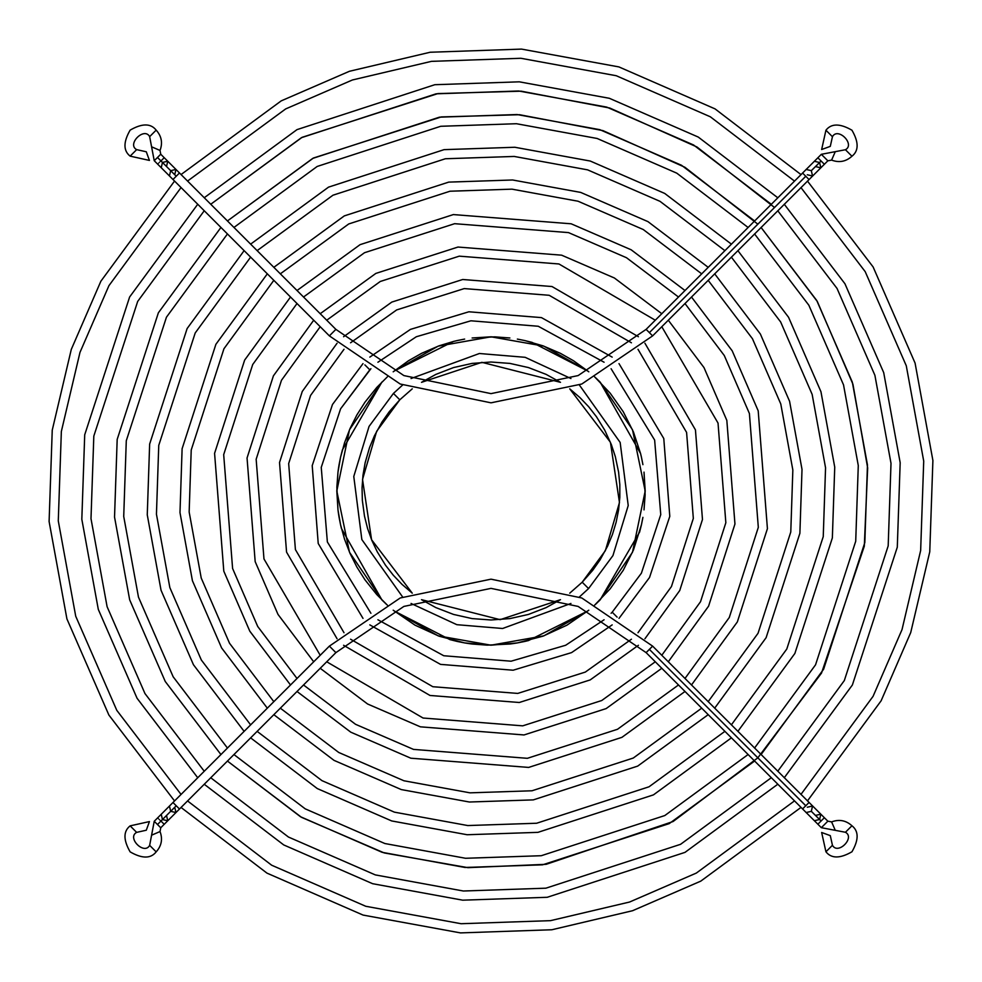 <?xml version="1.0" encoding="UTF-8"?>
<svg xmlns="http://www.w3.org/2000/svg" width="982" height="982" viewBox="0 0 982 982"><rect width="100%" height="100%" fill="white"/><g stroke="black" fill="none" stroke-linecap="round" stroke-linejoin="round"><path stroke-width="1.47" d="M369.809 369.809L364.887 364.887L369.809 369.809L370.901 368.729L340.607 408.807L321.249 467.371L327.362 541.941L370.901 613.271L327.362 541.941L321.249 467.371L340.607 408.807L369.809 369.809M362.996 363.622L332.493 404.486L312.215 465.64L318.217 543.476L362.996 618.378L318.217 543.476L312.215 465.64L332.493 404.486L362.996 363.622M369.821 624.883L440.537 664.384L513.132 670.215L571.561 652.613L612.179 624.883L571.561 652.613L513.132 670.215L440.537 664.384L369.821 624.883M617.113 617.113L612.191 612.191L611.099 613.271L612.191 612.191L617.113 617.113M604.09 619.765L565.669 645.26L511.082 661.205L443.754 655.743L377.91 619.765L443.754 655.743L511.082 661.205L565.669 645.26L604.09 619.765M619.004 618.378L649.507 577.514L669.785 516.36L663.783 438.524L619.004 363.622L663.783 438.524L669.785 516.36L649.507 577.514L619.004 618.378M612.179 357.117L541.463 317.616L468.868 311.785L410.439 329.387L369.821 357.117L410.439 329.387L468.868 311.785L541.463 317.616L612.179 357.117M377.91 362.235L416.331 336.74L470.918 320.795L538.246 326.257L604.09 362.235L538.246 326.257L470.918 320.795L416.331 336.74L377.91 362.235M611.099 368.729L654.638 440.059L660.751 514.629L641.393 573.193L612.191 612.191L641.393 573.193L660.751 514.629L654.638 440.059L611.099 368.729M337.072 343.234L302.272 391.45L279.526 462.522L286.56 552.13L337.072 638.766L286.56 552.13L279.526 462.522L302.272 391.45L337.072 343.234M343.59 645.272L429.993 695.465L519.294 702.498L590.194 679.912L638.41 645.272L590.194 679.912L519.294 702.498L429.993 695.465L343.59 645.272M631.438 639.208L585.321 672.081L517.747 693.415L432.829 686.713L350.562 639.208L432.829 686.713L517.747 693.415L585.321 672.081L631.438 639.208M344.007 632.715L295.41 549.589L288.671 463.578L310.558 395.439L344.007 349.285L310.558 395.439L288.671 463.578L295.41 549.589L344.007 632.715M644.928 638.766L679.728 590.55L702.474 519.478L695.44 429.87L644.928 343.234L695.44 429.87L702.474 519.478L679.728 590.55L644.928 638.766M638.41 336.728L552.007 286.535L462.706 279.502L391.806 302.088L343.59 336.728L391.806 302.088L462.706 279.502L552.007 286.535L638.41 336.728M350.562 342.792L396.679 309.919L464.253 288.585L549.171 295.287L631.438 342.792L549.171 295.287L464.253 288.585L396.679 309.919L350.562 342.792M637.993 349.285L686.59 432.411L693.329 518.422L671.442 586.561L637.993 632.715L671.442 586.561L693.329 518.422L686.59 432.411L637.993 349.285M313.712 320.206L273.413 375.848L247.047 457.98L255.173 561.618L278.004 614.413L313.712 661.794L278.004 614.413L255.173 561.618L247.047 457.98L273.413 375.848L313.712 320.206M320.206 668.288L367.587 703.996L420.382 726.827L524.02 734.953L606.152 708.587L661.794 668.288L606.152 708.587L524.02 734.953L420.382 726.827L367.587 703.996L320.206 668.288M655.289 661.782L601.721 700.522L522.719 725.845L423.058 718.026L326.711 661.782L423.058 718.026L522.719 725.845L601.721 700.522L655.289 661.782M320.218 655.289L263.974 558.942L256.155 459.281L281.478 380.28L320.218 326.711L281.478 380.28L256.155 459.281L263.974 558.942L320.218 655.289M668.288 661.794L708.587 606.152L734.953 524.02L726.827 420.382L703.996 367.587L668.288 320.206L703.996 367.587L726.827 420.382L734.953 524.02L708.587 606.152L668.288 661.794M661.794 313.712L614.413 278.004L561.618 255.173L457.98 247.047L375.848 273.413L320.206 313.712L375.848 273.413L457.98 247.047L561.618 255.173L614.413 278.004L661.794 313.712M326.711 320.218L380.28 281.478L459.281 256.155L558.942 263.974L655.289 320.218L558.942 263.974L459.281 256.155L380.28 281.478L326.711 320.218M661.782 326.711L718.026 423.058L725.845 522.719L700.522 601.721L661.782 655.289L700.522 601.721L725.845 522.719L718.026 423.058L661.782 326.711M290.512 297.018L244.653 360.087L214.579 453.34L223.798 571.168L249.809 631.193L290.512 684.982L249.809 631.193L223.798 571.168L214.579 453.34L244.653 360.087L290.512 297.018M297.018 691.488L350.807 732.191L410.832 758.202L528.66 767.421L621.913 737.347L684.982 691.488L621.913 737.347L528.66 767.421L410.832 758.202L350.807 732.191L297.018 691.488M678.476 684.982L617.494 729.282L527.359 758.313L413.508 749.401L355.521 724.286L303.524 684.982L355.521 724.286L413.508 749.401L527.359 758.313L617.494 729.282L678.476 684.982M297.018 678.476L257.714 626.479L232.599 568.492L223.687 454.641L252.718 364.506L297.018 303.524L252.718 364.506L223.687 454.641L232.599 568.492L257.714 626.479L297.018 678.476M691.488 684.982L737.347 621.913L767.421 528.66L758.202 410.832L732.191 350.807L691.488 297.018L732.191 350.807L758.202 410.832L767.421 528.66L737.347 621.913L691.488 684.982M684.982 290.512L631.193 249.809L571.168 223.798L453.34 214.579L360.087 244.653L297.018 290.512L360.087 244.653L453.34 214.579L571.168 223.798L631.193 249.809L684.982 290.512M303.524 297.018L364.506 252.718L454.641 223.687L568.492 232.599L626.479 257.714L678.476 297.018L626.479 257.714L568.492 232.599L454.641 223.687L364.506 252.718L303.524 297.018M684.982 303.524L724.286 355.521L749.401 413.508L758.313 527.359L729.282 617.494L684.982 678.476L729.282 617.494L758.313 527.359L749.401 413.508L724.286 355.521L684.982 303.524M267.325 273.818L215.893 344.314L182.112 448.713L179.988 512.616L192.423 580.718L221.625 647.96L267.325 708.182L221.625 647.96L192.423 580.718L179.988 512.616L182.112 448.713L215.893 344.314L267.325 273.818M273.818 714.675L334.04 760.375L401.282 789.577L469.384 802.012L533.287 799.888L637.686 766.107L708.182 714.675L637.686 766.107L533.287 799.888L469.384 802.012L401.282 789.577L334.04 760.375L273.818 714.675M701.676 708.169L633.267 758.043L531.986 790.78L470.01 792.842L403.958 780.776L338.741 752.47L280.324 708.169L338.741 752.47L403.958 780.776L470.01 792.842L531.986 790.78L633.267 758.043L701.676 708.169M273.831 701.676L229.53 643.259L201.224 578.042L189.158 511.99L191.22 450.014L223.957 348.733L273.831 280.324L223.957 348.733L191.22 450.014L189.158 511.99L201.224 578.042L229.53 643.259L273.831 701.676M714.675 708.182L766.107 637.686L799.888 533.287L802.012 469.384L789.577 401.282L760.375 334.04L714.675 273.818L760.375 334.04L789.577 401.282L802.012 469.384L799.888 533.287L766.107 637.686L714.675 708.182M708.182 267.325L647.96 221.625L580.718 192.423L512.616 179.988L448.713 182.112L344.314 215.893L273.818 267.325L344.314 215.893L448.713 182.112L512.616 179.988L580.718 192.423L647.96 221.625L708.182 267.325M280.324 273.831L348.733 223.957L450.014 191.22L511.99 189.158L578.042 201.224L643.259 229.53L701.676 273.831L643.259 229.53L578.042 201.224L511.99 189.158L450.014 191.22L348.733 223.957L280.324 273.831M708.169 280.324L752.47 338.741L780.776 403.958L792.842 470.01L790.78 531.986L758.043 633.267L708.169 701.676L758.043 633.267L790.78 531.986L792.842 470.01L780.776 403.958L752.47 338.741L708.169 280.324M244.125 250.631L187.132 328.54L149.645 444.073L147.263 514.85L161.048 590.28L193.442 664.728L244.125 731.369L193.442 664.728L161.048 590.28L147.263 514.85L149.645 444.073L187.132 328.54L244.125 250.631M250.631 737.875L317.272 788.558L391.72 820.952L467.15 834.737L537.927 832.355L653.46 794.868L731.369 737.875L653.46 794.868L537.927 832.355L467.15 834.737L391.72 820.952L317.272 788.558L250.631 737.875M724.863 731.369L649.028 786.791L536.626 823.247L467.776 825.555L394.408 812.151L321.973 780.653L257.137 731.369L321.973 780.653L394.408 812.151L467.776 825.555L536.626 823.247L649.028 786.791L724.863 731.369M250.631 724.863L201.347 660.027L169.849 587.592L156.445 514.224L158.753 445.374L195.209 332.972L250.631 257.137L195.209 332.972L158.753 445.374L156.445 514.224L169.849 587.592L201.347 660.027L250.631 724.863M737.875 731.369L794.868 653.46L832.355 537.927L834.737 467.15L820.952 391.72L788.558 317.272L737.875 250.631L788.558 317.272L820.952 391.72L834.737 467.15L832.355 537.927L794.868 653.46L737.875 731.369M731.369 244.125L664.728 193.442L590.28 161.048L514.85 147.263L444.073 149.645L328.54 187.132L250.631 244.125L328.54 187.132L444.073 149.645L514.85 147.263L590.28 161.048L664.728 193.442L731.369 244.125M257.137 250.631L332.972 195.209L445.374 158.753L514.224 156.445L587.592 169.849L660.027 201.347L724.863 250.631L660.027 201.347L587.592 169.849L514.224 156.445L445.374 158.753L332.972 195.209L257.137 250.631M731.369 257.137L780.653 321.973L812.151 394.408L825.555 467.776L823.247 536.626L786.791 649.028L731.369 724.863L786.791 649.028L823.247 536.626L825.555 467.776L812.151 394.408L780.653 321.973L731.369 257.137M220.938 227.443L158.384 312.779L117.177 439.433L114.538 517.072L129.673 599.83L165.258 681.496L220.938 754.557L165.258 681.496L129.673 599.83L114.538 517.072L117.177 439.433L158.384 312.779L220.938 227.443M761.062 754.557L823.616 669.221L864.823 542.567L867.462 464.928L852.327 382.17L816.742 300.504L761.062 227.443L817.306 301.474L852.941 384.232L867.658 467.923L864.307 546.188L821.517 673.087L757.834 757.834L673.087 821.517L546.188 864.307L467.923 867.658L384.232 852.941L301.474 817.306L227.443 761.062L300.504 816.742L382.17 852.327L464.928 867.462L542.567 864.823L669.221 823.616L754.557 761.062M748.051 754.557L664.802 815.551L541.266 855.715L465.554 858.28L384.858 843.526L305.206 808.837L233.949 754.557L305.206 808.837L384.858 843.526L465.554 858.28L541.266 855.715L664.802 815.551L748.051 754.557M227.443 748.051L173.163 676.794L138.474 597.142L123.72 516.446L126.285 440.734L166.449 317.198L227.443 233.949L166.449 317.198L126.285 440.734L123.72 516.446L138.474 597.142L173.163 676.794L227.443 748.051M754.557 220.938L681.496 165.258L599.83 129.673L517.072 114.538L439.433 117.177L312.779 158.384L227.443 220.938L313.43 158.028L441.262 116.932L519.588 114.722L602.936 130.618L684.908 167.271L757.834 224.166M233.949 227.443L317.198 166.449L440.734 126.285L516.446 123.72L597.142 138.474L676.794 173.163L748.051 227.443L676.794 173.163L597.142 138.474L516.446 123.72L440.734 126.285L317.198 166.449L233.949 227.443M754.557 233.949L808.837 305.206L843.526 384.858L858.28 465.554L855.715 541.266L815.551 664.802L754.557 748.051L815.551 664.802L855.715 541.266L858.28 465.554L843.526 384.858L808.837 305.206L754.557 233.949M197.738 204.244L129.624 297.006L84.71 434.793L81.825 519.294L98.298 609.38L137.063 698.263L197.738 777.756L137.063 698.263L98.298 609.38L81.825 519.294L84.71 434.793L129.624 297.006L197.738 204.244M204.244 784.262L283.737 844.937L372.62 883.702L462.706 900.175L547.207 897.29L684.994 852.376L777.756 784.262L684.994 852.376L547.207 897.29L462.706 900.175L372.62 883.702L283.737 844.937L204.244 784.262M771.251 777.756L680.575 844.311L545.906 888.182L463.332 891.005L375.308 874.901L288.438 837.032L210.749 777.756L288.438 837.032L375.308 874.901L463.332 891.005L545.906 888.182L680.575 844.311L771.251 777.756M204.244 771.251L144.968 693.562L107.099 606.692L90.995 518.668L93.818 436.094L137.689 301.425L204.244 210.749L137.689 301.425L93.818 436.094L90.995 518.668L107.099 606.692L144.968 693.562L204.244 771.251M784.262 777.756L852.376 684.994L897.29 547.207L900.175 462.706L883.702 372.62L844.937 283.737L784.262 204.244L844.937 283.737L883.702 372.62L900.175 462.706L897.29 547.207L852.376 684.994L784.262 777.756M777.756 197.738L698.263 137.063L609.38 98.298L519.294 81.825L434.793 84.71L297.006 129.624L204.244 197.738L297.006 129.624L434.793 84.71L519.294 81.825L609.38 98.298L698.263 137.063L777.756 197.738M774.516 207.484L696.974 146.993L609.797 108.045L521.197 91.179L437.923 93.572L302.088 137.333L210.749 204.244L301.425 137.689L436.094 93.818L518.668 90.995L606.692 107.099L693.562 144.968L771.251 204.244M777.756 210.749L837.032 288.438L874.901 375.308L891.005 463.332L888.182 545.906L844.311 680.575L777.756 771.251L844.311 680.575L888.182 545.906L891.005 463.332L874.901 375.308L837.032 288.438L777.756 210.749M174.55 181.056L100.864 281.233L71.281 349.432L52.242 430.165L49.1 521.516L66.923 618.93L108.879 715.043L174.55 800.944L108.879 715.043L66.923 618.93L49.1 521.516L52.242 430.165L71.281 349.432L100.864 281.233L174.55 181.056M181.056 807.449L266.957 873.121L363.07 915.077L460.484 932.9L551.835 929.758L632.568 910.719L700.767 881.136L800.944 807.449L700.767 881.136L632.568 910.719L551.835 929.758L460.484 932.9L363.07 915.077L266.957 873.121L181.056 807.449M794.438 800.944L696.336 873.072L629.572 902.028L550.534 920.65L461.098 923.718L365.758 906.276L271.67 865.216L187.562 800.944L271.67 865.216L365.758 906.276L461.098 923.718L550.534 920.65L629.572 902.028L696.336 873.072L794.438 800.944M181.056 794.438L116.784 710.33L75.724 616.242L58.282 520.902L61.35 431.466L79.972 352.428L108.928 285.664L181.056 187.562L108.928 285.664L79.972 352.428L61.35 431.466L58.282 520.902L75.724 616.242L116.784 710.33L181.056 794.438M807.449 800.944L881.136 700.767L910.719 632.568L929.758 551.835L932.9 460.484L915.077 363.07L873.121 266.957L807.449 181.056L873.121 266.957L915.077 363.07L932.9 460.484L929.758 551.835L910.719 632.568L881.136 700.767L807.449 800.944M800.944 174.55L715.043 108.879L618.93 66.923L521.516 49.1L430.165 52.242L349.432 71.281L281.233 100.864L181.056 174.55L281.233 100.864L349.432 71.281L430.165 52.242L521.516 49.1L618.93 66.923L715.043 108.879L800.944 174.55M187.562 181.056L285.664 108.928L352.428 79.972L431.466 61.35L520.902 58.282L616.242 75.724L710.33 116.784L794.438 181.056L710.33 116.784L616.242 75.724L520.902 58.282L431.466 61.35L352.428 79.972L285.664 108.928L187.562 181.056M800.944 187.562L865.216 271.67L906.276 365.758L923.718 461.098L920.65 550.534L902.028 629.572L873.072 696.336L800.944 794.438L873.072 696.336L902.028 629.572L920.65 550.534L923.718 461.098L906.276 365.758L865.216 271.67L800.944 187.562M821.652 149.51L825.936 130.213C831.337 123.327 840.015 123.327 851.946 130.213C858.845 142.144 858.845 150.823 851.946 156.236C845.956 161.637 839.18 162.926 831.607 160.103L827.851 160.815L824.377 164.289L817.871 157.783L821.099 161.011L811.341 170.684L812.544 175.987L811.316 170.659L819.589 162.509L820.829 167.812L819.614 162.521L814.348 161.281L819.589 162.496L821.099 161.011L824.377 164.289L827.851 160.815L821.345 154.309L845.441 149.73C855.482 144.317 837.842 126.678 832.441 136.719L825.936 130.213L821.652 149.51L830.293 146.367L832.441 136.719C837.842 126.678 855.482 144.317 845.441 149.73L821.345 154.309L827.851 160.815L831.607 160.103L835.277 151.658L831.607 160.103C839.18 162.926 845.956 161.637 851.946 156.236L845.441 149.73L851.946 156.236C858.845 150.823 858.845 142.144 851.946 130.213C840.015 123.327 831.337 123.327 825.936 130.213L832.441 136.719L830.293 146.367M652.625 335.881L581.786 384.023L491 402.829L400.214 384.023L329.375 335.881L400.214 384.023L491 402.829L581.786 384.023L652.625 335.881L649.372 332.628L805.768 176.232C801.558 172.034 801.545 172.022 805.731 176.208L805.768 176.232C809.966 180.442 809.978 180.455 805.792 176.269L649.372 332.628L652.625 335.881L820.817 167.836L815.551 166.584M179.485 172.979L175.962 169.444L170.672 170.672L162.46 162.447L161.244 167.726L162.46 162.447L167.75 161.232L162.46 162.447L160.962 160.95C156.764 165.136 156.764 165.136 160.962 160.95L157.488 157.476L154.235 160.717L160.741 154.223L160.029 150.455L151.584 146.797L149.657 136.633C144.244 126.592 126.604 144.231 136.645 149.632L146.293 151.78L149.436 160.422L130.14 156.138C123.253 150.725 123.253 142.059 130.14 130.127C142.071 123.229 150.749 123.229 156.163 130.127C161.564 136.117 162.852 142.893 160.029 150.455C162.852 142.893 161.564 136.117 156.163 130.127L149.657 136.633L156.163 130.127C150.749 123.229 142.071 123.229 130.14 130.127C123.253 142.059 123.253 150.725 130.14 156.138L136.645 149.632L130.14 156.138L149.436 160.422L146.293 151.78L136.645 149.632C126.604 144.231 144.244 126.592 149.657 136.633L154.235 160.717L151.584 146.797L160.029 150.455L160.741 154.223L157.488 157.476L160.962 160.95C165.16 156.752 165.16 156.752 160.962 160.938C165.172 156.727 165.172 156.739 160.962 160.95L176.232 176.232L179.485 172.979L335.881 329.375L403.872 375.578L491 393.622L578.128 375.578L646.119 329.375L578.128 375.578L491 393.622L403.872 375.578L335.881 329.375L329.375 335.881L172.979 179.485L329.375 335.881L335.881 329.375L179.485 172.979L172.979 179.485L176.232 176.232L170.672 170.672L169.444 175.95L170.672 170.672L175.962 169.444L174.735 174.735M175.962 169.444L167.75 161.232L166.523 166.51M821.345 154.309L817.871 157.783L821.345 154.309M812.544 175.987L807.302 174.771M387.46 605.243L376.757 594.54L364.948 579.785L356.847 566.995L350.046 553.48L344.596 539.363L340.558 524.781L337.98 509.879L336.814 491L337.98 472.121L340.558 457.219L344.596 442.637L350.046 428.52L356.847 415.005L364.948 402.215L376.757 387.46L387.46 376.757M453.524 341.441L394.101 371.073L438.144 346.155L491 336.814L543.856 346.155L587.899 371.073L532.121 342.399L524.793 340.57M640.559 453.524L600.027 381.973L595.436 377.567L600.027 381.973L632.506 429.76L645.186 491L632.506 552.24L600.027 600.027L639.601 532.121L641.43 524.793M642.915 517.354L641.442 524.781L642.915 517.367M644.02 509.867L645.137 494.793L644.02 472.133M642.915 464.633L641.442 457.219L642.915 464.646M641.43 457.207L640.571 453.549L641.442 457.219M517.354 339.085L524.781 340.558L517.367 339.085M509.867 337.98L494.793 336.863L472.133 337.98M464.633 339.085L457.219 340.558L464.646 339.085M457.207 340.57L453.549 341.429L457.219 340.558M579.392 596.958L588.574 588.574L582.203 582.203L592.686 570.358L599.977 560.01L607.6 546.152L612.449 534.453L616.119 522.338L618.586 509.928L619.826 497.334L619.826 484.666L618.586 472.072L615.309 456.593L611.344 444.576L604.752 430.202L596.455 416.724L588.672 406.744L579.945 397.587L569.732 388.835L610.423 442.268L619.47 502.551L605.366 550.657L582.203 582.203L588.574 588.574L612.94 555.591L628.222 505.534L620.158 442.44L579.392 385.042M570.947 378.536L525.149 357.313L479.376 353.508L411.053 378.536M402.608 385.042L393.426 393.426L399.797 399.797L412.256 388.835L399.797 399.797L393.426 393.426L369.06 426.409L353.778 476.466L361.842 539.56L402.608 596.958M421.511 382.329L481.88 362.333L560.489 382.329L546.152 374.4L528.439 367.563L509.928 363.414L491 362.014L472.072 363.414L453.561 367.563L435.848 374.4L421.523 382.329M411.053 603.464L456.851 624.687L502.624 628.492L570.947 603.464M582.203 582.203L569.744 593.165L582.203 582.203M560.489 599.671L500.12 619.667L421.511 599.671L435.848 607.6L453.561 614.437L472.072 618.586L491 619.986L509.928 618.586L528.439 614.437L546.152 607.6L560.477 599.671M412.256 593.165L371.577 539.732L362.53 479.449L376.634 431.344L399.797 399.797L389.314 411.642L382.023 421.99L374.4 435.848L369.551 447.547L365.144 462.743L362.984 475.214L362.051 487.833L362.358 500.489L364.494 516.164L367.563 528.439L371.834 540.358L377.248 551.798L385.545 565.276L393.328 575.256L402.055 584.413L412.268 593.165M641.442 524.781L633.451 550.006L623.251 570.272L610.19 588.807L594.54 605.243M588.807 610.19L566.995 625.153L542.948 636.176L517.354 642.915L491 645.186L464.646 642.915L439.052 636.176L415.005 625.153L393.193 610.19M393.193 371.81L408.512 360.738L421.683 353.275L439.052 345.824L453.537 341.441M472.121 337.98L491 336.814L509.879 337.98M524.781 340.558L542.948 345.824L560.317 353.275L573.488 360.738L588.807 371.81M594.54 376.757L610.19 393.193L623.251 411.728L633.451 431.994L640.559 453.537M644.02 472.121L645.186 491L644.02 509.879M600.027 600.027L595.436 604.433L600.027 600.027M528.476 640.559L587.899 610.927L543.856 635.845L491 645.186L438.144 635.845L394.101 610.927L449.879 639.601L457.207 641.43M341.441 528.476L381.973 600.027L386.564 604.433L381.973 600.027L349.494 552.24L336.814 491L349.494 429.76L381.973 381.973L342.399 449.879L340.57 457.207M340.558 457.219L339.085 464.633M339.085 464.646L338.483 468.365M338.483 468.389L337.98 472.121M337.98 472.133L336.863 487.207L337.98 509.867M337.98 509.879L338.483 513.611M338.483 513.635L339.085 517.354M339.085 517.367L340.558 524.781M340.57 524.793L341.429 528.451M457.219 641.442L464.633 642.915M464.646 642.915L468.365 643.517M468.389 643.517L472.121 644.02M472.133 644.02L487.207 645.137L509.867 644.02M509.879 644.02L513.611 643.517M513.635 643.517L517.354 642.915M517.367 642.915L524.781 641.442M524.793 641.43L528.451 640.571M649.372 332.628L646.119 329.375L649.372 332.628M160.962 160.95C156.752 165.16 156.752 165.16 160.962 160.938M811.316 170.659L806.087 169.432L811.341 170.684M821.652 832.491L825.936 851.787C831.337 858.673 840.015 858.673 851.946 851.787C858.845 839.856 858.845 831.177 851.946 825.764C845.956 820.363 839.18 819.074 831.607 821.897L827.851 821.185L824.377 817.711L817.871 824.217L821.099 820.989L811.341 811.316L812.544 806.013L811.316 811.341L819.589 819.504L820.829 814.188L819.614 819.479L814.348 820.719L819.589 819.504L821.099 820.989L824.377 817.711L827.851 821.185L821.345 827.691L845.441 832.27C855.482 837.683 837.842 855.322 832.441 845.281L825.936 851.787L821.652 832.491L830.293 835.633L832.441 845.281C837.842 855.322 855.482 837.683 845.441 832.27L821.345 827.691L827.851 821.185L831.607 821.897L835.277 830.342L831.607 821.897C839.18 819.074 845.956 820.363 851.946 825.764L845.441 832.27L851.946 825.764C858.845 831.177 858.845 839.856 851.946 851.787C840.015 858.673 831.337 858.673 825.936 851.787L832.441 845.281L830.293 835.633M652.625 646.119L581.786 597.977L491 579.171L400.214 597.977L329.375 646.119L400.214 597.977L491 579.171L581.786 597.977L652.625 646.119L649.372 649.372L805.768 805.768C801.558 809.966 801.545 809.978 805.731 805.792C801.57 809.966 801.582 809.954 805.768 805.768C809.966 801.558 809.978 801.545 805.792 805.731L649.372 649.372L652.625 646.119L820.817 814.164L815.551 815.416M179.485 809.021L175.962 812.556L170.672 811.328L162.46 819.553L161.244 814.274L162.46 819.553L167.75 820.768L162.46 819.553L160.962 821.05C156.764 816.864 156.764 816.864 160.962 821.05L157.488 824.524L154.235 821.283L160.741 827.777L160.029 831.545L151.584 835.203L149.657 845.367C144.244 855.408 126.604 837.769 136.645 832.368L146.293 830.22L149.436 821.578L130.14 825.862C123.253 831.275 123.253 839.941 130.14 851.873C142.071 858.771 150.749 858.771 156.163 851.873C161.564 845.883 162.852 839.107 160.029 831.545C162.852 839.107 161.564 845.883 156.163 851.873L149.657 845.367L156.163 851.873C150.749 858.771 142.071 858.771 130.14 851.873C123.253 839.941 123.253 831.275 130.14 825.862L136.645 832.368L130.14 825.862L149.436 821.578L146.293 830.22L136.645 832.368C126.604 837.769 144.244 855.408 149.657 845.367L154.235 821.283L151.584 835.203L160.029 831.545L160.741 827.777L157.488 824.524L160.962 821.05C165.16 825.248 165.16 825.248 160.962 821.062C165.172 825.273 165.172 825.261 160.962 821.05L176.232 805.768L179.485 809.021L335.881 652.625L403.872 606.422L491 588.378L578.128 606.422L646.119 652.625L578.128 606.422L491 588.378L403.872 606.422L335.881 652.625L329.375 646.119L172.979 802.515L329.375 646.119L335.881 652.625L179.485 809.021L172.979 802.515L176.232 805.768L170.672 811.328L169.444 806.05L170.672 811.328L175.962 812.556L174.735 807.265M175.962 812.556L167.75 820.768L166.523 815.49M821.345 827.691L817.871 824.217L821.345 827.691M812.544 806.013L807.302 807.229M649.372 649.372L646.119 652.625L649.372 649.372M160.962 821.05C156.752 816.84 156.752 816.84 160.962 821.062M811.316 811.341L806.087 812.568L811.341 811.316M817.871 157.783L646.119 329.375M172.979 179.485L154.235 160.717M167.75 161.232L160.741 154.223M824.377 164.289L820.817 167.836M817.871 824.217L646.119 652.625M172.979 802.515L154.235 821.283M167.75 820.768L160.741 827.777M824.377 817.711L820.817 814.164"/></g></svg>

